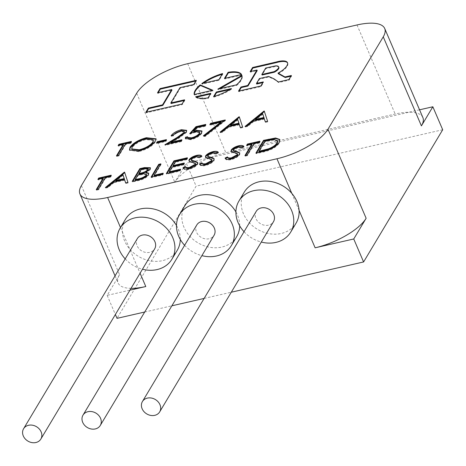 <?xml version="1.0" encoding="UTF-8"?>
<svg xmlns="http://www.w3.org/2000/svg" width="466" height="466" viewBox="0 0 466 466"><rect width="100%" height="100%" fill="white"/><g stroke="black" fill="none" stroke-linecap="round" stroke-linejoin="round"><path stroke-width="0.35" stroke-dasharray="2.33 1.75" d="M256.207 211.378A10.06 8.382 -149.1 0 0 255.927 218.583A10.06 8.382 -149.1 0 0 264.502 225.229A10.06 8.382 -149.1 0 0 273.472 221.711M244.271 192.126A30.185 25.141 -149.1 0 0 243.438 213.737A30.185 25.141 -149.1 0 0 269.173 233.682A30.185 25.141 -149.1 0 0 296.079 223.121M196.786 224.967A10.06 8.382 -149.1 0 0 196.512 232.173A10.06 8.382 -149.1 0 0 205.087 238.819A10.06 8.382 -149.1 0 0 214.057 235.301M239.699 225.847A30.185 25.141 -149.1 0 0 237.497 215.1A30.185 25.141 -149.1 0 0 235.901 211.908M184.856 205.716A30.185 25.141 -149.1 0 0 184.023 227.326A30.185 25.141 -149.1 0 0 209.752 247.271A30.185 25.141 -149.1 0 0 236.664 236.711M137.371 238.557A10.06 8.382 -149.1 0 0 137.091 245.763A10.06 8.382 -149.1 0 0 145.672 252.409A10.06 8.382 -149.1 0 0 154.642 248.891M180.284 239.437A30.185 25.141 -149.1 0 0 178.082 228.69A30.185 25.141 -149.1 0 0 176.48 225.497M125.436 219.3A30.185 25.141 -149.1 0 0 122.447 232.08A30.185 25.141 -149.1 0 0 124.603 240.916A30.185 25.141 -149.1 0 0 129.729 249.077A30.185 25.141 -149.1 0 0 177.243 250.3M422.872 117.543A43.606 15.832 -23.2 0 0 409.084 112.207L186.266 163.17L196.116 186.15L117.018 318.354M419.557 109.813L409.084 112.207A43.606 15.832 -23.2 0 0 395.18 114.013L225.841 152.743A43.606 15.832 -23.2 0 0 210.038 157.735A43.606 15.832 -23.2 0 0 174.832 182.282L186.266 163.17M81.387 185.614L119.558 274.666A43.606 15.832 -23.2 0 0 118.102 283.008A43.606 15.832 -23.2 0 0 131.033 288.338M119.558 274.666L107.168 295.368L129.944 290.161M442.7 129.752L196.116 186.15M107.168 295.368L115.37 314.515M144.699 312.022L171.872 305.807M204.12 298.432L231.287 292.217M120.502 227.548L140.08 273.222M291.786 193.349L299.073 210.347M123.548 144.973L118.37 146.161L118.125 145.584M118.37 146.161L118.807 145.427M130.958 142.153L131.645 141.996L131.4 141.419M131.645 141.996L130.864 143.301L130.614 142.73M130.864 143.301L125.68 144.489L125.436 143.912M125.68 144.489L118.842 155.924L118.591 155.347M118.842 155.924L116.704 156.413L116.459 155.836M116.704 156.413L117.147 155.679M252.036 144.745L246.852 145.934L246.607 145.357M246.852 145.934L247.289 145.2M259.445 141.926L260.127 141.769L259.882 141.192M260.127 141.769L259.346 143.074L259.102 142.497M259.346 143.074L254.168 144.256L253.923 143.685M254.168 144.256L247.324 155.696L247.079 155.12M247.324 155.696L245.192 156.18L244.947 155.609M245.192 156.18L245.629 155.452M239.769 153.163L239.745 154.735C237.986 156.978 235.033 158.65 230.891 159.733L230.647 159.156M230.891 159.733C227.606 160.356 225.748 159.978 225.334 158.603L225.09 158.026M237.742 154.438L237.276 153.57M237.52 154.147L231.596 152.254L231.346 151.677M231.596 152.254L231.153 151.502M243.561 146.586L244.102 147.011L243.858 146.435M244.102 147.011L241.708 148.235L241.458 147.664M241.708 148.235L238.039 147.664L237.794 147.087M238.039 147.664L233.588 150.075L233.344 149.499M233.588 150.075L233.454 150.827M239.745 154.735L239.501 154.159M214.174 159.017L214.15 160.584C212.385 162.832 209.438 164.504 205.296 165.587L205.052 165.011M205.296 165.587C202.011 166.211 200.153 165.832 199.739 164.457L199.489 163.881M212.147 160.292L211.68 159.424M211.925 160.001L206.001 158.108L205.751 157.531M206.001 158.108L205.558 157.357M217.966 152.44L218.507 152.865L218.263 152.289M218.507 152.865L216.113 154.089L215.863 153.518M216.113 154.089L212.444 153.518L212.199 152.941M212.444 153.518L207.993 155.929L207.749 155.353M207.993 155.929L207.859 156.681M214.15 160.584L213.906 160.013M197.718 162.78L197.695 164.352C195.936 166.595 192.982 168.267 188.846 169.35L188.596 168.774M188.846 169.35C185.555 169.974 183.703 169.595 183.284 168.22L183.039 167.644M195.691 164.055L195.225 163.187M195.47 163.764L189.546 161.871L189.301 161.294M189.546 161.871L189.103 161.12M201.51 156.203L202.052 156.628L201.807 156.052M202.052 156.628L199.658 157.852L199.413 157.281M199.658 157.852L195.994 157.281L195.743 156.704M195.994 157.281L191.543 159.692L191.293 159.116M191.543 159.692L191.404 160.444M197.695 164.352L197.45 163.776M180.086 169.944L180.767 169.787L179.987 171.098L166.578 174.162L166.333 173.585M166.578 174.162L167.014 173.428M186.924 158.51L187.612 158.353L187.361 157.776M187.612 158.353L186.825 159.657L186.581 159.087M186.825 159.657L175.554 162.238L175.309 161.661M175.554 162.238L173.206 166.158M183.796 163.735L184.484 163.578L184.233 163.007M184.484 163.578L183.697 164.888L183.453 164.312M183.697 164.888L172.426 167.463L172.181 166.892M172.426 167.463L169.49 172.368M180.767 169.787L180.523 169.216M179.987 171.098L179.736 170.521M162.716 173.917L163.397 173.76L162.617 175.065L151.345 177.645L151.095 177.074M151.345 177.645L151.782 176.917M160.415 164.574L161.102 164.416L160.852 163.84M161.102 164.416L154.258 175.851M163.397 173.76L163.152 173.189M162.617 175.065L162.372 174.494M148.724 173.469L148.631 175.146C146.679 177.622 143.423 179.404 138.88 180.499L132.449 181.967L132.204 181.391M132.449 181.967L132.886 181.233M150.436 168.04L150.372 169.595L150.128 169.018M150.372 169.595L146.004 172.933M148.631 175.146L148.386 174.569M138.88 180.499L138.629 179.923M146.668 174.797L143.971 174.243L138.198 175.432L135.367 180.173M148.386 169.368L144.32 169.379L141.425 170.043L138.984 174.127M144.32 169.379L144.076 168.809M141.425 170.043L141.181 169.467M138.198 175.432L137.953 174.861M143.971 174.243L143.726 173.672M124.783 172.723L124.591 172.135M124.841 172.711L127.94 182.369M128.185 182.94L125.867 183.47L125.622 182.899M125.867 183.47L125.674 182.888M124.795 180.191L114.024 182.655L113.774 182.084M114.024 182.655L107.966 187.565L107.716 186.994M107.966 187.565L105.636 188.101L105.392 187.524M105.636 188.101L106.72 187.221M123.175 175.233L115.958 181.082M155.65 139.072L155.26 142.089L155.015 141.518M155.26 142.089C152.132 146.341 146.644 149.522 138.792 151.642L138.548 151.066M138.792 151.642L129.624 150.238M153.541 140.435L145.94 139.573C139.497 141.303 134.977 143.901 132.373 147.373L131.872 149.19M145.94 139.573L145.695 138.996M132.373 147.373L132.123 146.796M165.966 140.348L166.647 140.196L165.867 141.501L156.727 143.592L156.483 143.015M156.727 143.592L157.164 142.858M166.647 140.196L166.403 139.619M165.867 141.501L165.622 140.924M184.548 132.041L180.75 131.61L180.499 131.039M180.75 131.61C177.319 132.525 174.896 133.923 173.48 135.81L173.236 135.239M173.48 135.81L171.348 136.299L171.104 135.722M171.348 136.299L171.913 135.542M186.68 130.62L186.551 132.426L186.307 131.849M186.551 132.426L179.008 138.099L171.028 142.858M181.402 140.487L182.084 140.33L181.839 139.753M182.084 140.33L181.303 141.635L181.058 141.064M181.303 141.635L165.156 145.328L164.906 144.757M165.156 145.328L166.869 144.309M205.308 125.15L205.989 124.993L205.745 124.416M205.989 124.993L205.209 126.298L204.964 125.727M205.209 126.298L197.124 128.15L196.879 127.573M197.124 128.15L193.839 131.791M201.994 131.255L201.772 133.363L201.528 132.787M201.772 133.363C199.733 136.229 196.075 138.355 190.798 139.748L190.553 139.171M190.798 139.748L185.544 138.792M187.571 137.383L187.582 136.748M187.827 137.324L187.85 138.041M199.914 132.612L195.621 132.297L195.376 131.727M195.621 132.297L189.994 134.15L189.744 133.579M189.994 134.15L190.914 133.13M103.336 178.752L98.157 179.94L97.912 179.363M98.157 179.94L98.594 179.206M110.751 175.932L111.432 175.775L111.188 175.199M111.432 175.775L110.652 177.08L110.407 176.509M110.652 177.08L105.473 178.268L105.223 177.692M105.473 178.268L98.629 189.703L98.384 189.126M98.629 189.703L96.497 190.192L96.246 189.615M96.497 190.192L96.934 189.458M264.443 111.624L264.251 111.036M264.496 111.613L267.595 121.271M267.839 121.847L265.521 122.377L265.276 121.801M265.521 122.377L265.329 121.789M264.449 119.098L253.679 121.562L253.434 120.985M253.679 121.562L247.621 126.472L247.376 125.896M247.621 126.472L245.291 127.002L245.046 126.426M245.291 127.002L246.374 126.123M262.836 114.135L255.618 119.989M239.454 117.339L239.262 116.75M239.512 117.327L242.611 126.985M242.856 127.562L240.538 128.092L240.287 127.515M240.538 128.092L240.345 127.503M239.466 124.812L228.69 127.276L228.445 126.7M228.69 127.276L222.637 132.187L222.387 131.61M222.637 132.187L220.307 132.717L220.063 132.14M220.307 132.717L221.391 131.837M237.846 119.849L230.629 125.704M221.1 122.663L210.084 125.185L209.84 124.608M210.084 125.185L210.521 124.451M224.111 120.845L225.492 120.531L225.247 119.96M225.492 120.531L205.18 136.456L204.935 135.886M205.18 136.456L203.665 136.334L203.415 135.763M203.665 136.334L204.306 135.833M279.862 139.748L279.379 143.004C276.478 147.209 271.189 150.203 263.529 151.986L256.16 153.675L255.916 153.098M256.16 153.675L256.597 152.941M279.379 143.004L279.134 142.427M277.724 141.169L273.897 140.056L265.137 141.751L259.079 151.881M265.137 141.751L264.892 141.175M273.897 140.056L273.653 139.48M214.319 96.357L213.853 97.144L213.603 96.567M213.853 97.144A25.752 9.349 -23.2 0 0 231.666 89.146L231.421 88.569M231.666 89.146L229.814 89.565M278.272 73.692A16.619 6.035 -23.2 0 0 287.33 65.945L287.085 65.368M256.696 84.043L259.644 79.121L268.923 77.001L274.352 79.465L278.633 82.558L289.136 80.152L291.582 76.069L290.901 76.22M291.582 76.069L291.337 75.492M289.136 80.152L288.891 79.581M278.633 82.558L278.388 81.981M274.352 79.465L274.107 78.888M268.923 77.001L268.678 76.424M259.644 79.121L259.399 78.544M239.209 90.94L238.773 91.674L261.077 86.571L263.523 82.482L262.836 82.639M263.523 82.482L263.273 81.911M261.077 86.571L260.832 85.994M238.773 91.674L238.528 91.097M250.848 71.42L250.411 72.154L257.215 70.593M250.411 72.154L250.16 71.578M287.33 65.945A14.679 5.33 -23.2 0 0 287.749 63.259A14.679 5.33 -23.2 0 0 287.604 62.986M278.843 67.349A7.596 2.761 -23.2 0 0 275.79 66.452L265.94 68.601L262.09 75.032M275.79 66.452L275.54 65.875M265.94 68.601L265.69 68.024M171.08 103.528L180.237 88.225L193.972 85.086L193.728 84.509M180.237 88.225L179.987 87.655M146.545 112.137L146.108 112.865L182.305 104.588L184.816 100.382L184.134 100.54M184.816 100.382L184.571 99.811M182.305 104.588L182.055 104.011M146.108 112.865L145.864 112.289M158.213 92.635L157.776 93.363L171.948 90.124M157.776 93.363L157.531 92.786M193.972 85.086L196.489 80.88L195.802 81.037M196.489 80.88L196.238 80.309M203.345 83.239A25.752 9.349 -23.2 0 0 202.075 84.165L219.142 80.257L222.806 74.141L222.562 73.564M222.806 74.141A25.752 9.349 -23.2 0 0 222.09 74.344M202.075 84.165L201.83 83.589M219.142 80.257L218.898 79.686M194.374 94.464A25.752 9.349 -23.2 0 0 194.444 95.081L194.2 94.505M194.444 95.081L213.038 90.829L212.071 90.416M213.038 90.829L212.793 90.253M196.39 97.213L195.906 97.324L195.662 96.747M195.906 97.324A25.752 9.349 -23.2 0 0 208.279 98.413L208.034 97.843M208.279 98.413L210.999 93.87L210.317 94.027M210.999 93.87L210.754 93.293M225.154 78.253L224.717 78.987L241.784 75.078L241.539 74.508M241.784 75.078A25.752 9.349 -23.2 0 0 241.388 74.543M224.717 78.987L224.466 78.41M219.946 88.616L218.105 89.67L236.699 85.412L236.454 84.841M236.699 85.412A25.752 9.349 -23.2 0 0 242.151 75.929L241.906 75.352M218.105 89.67L217.861 89.093M125.197 258.898A30.185 25.141 -149.1 0 0 142.468 269.231M184.618 245.308A30.185 25.141 -149.1 0 0 201.883 255.642M244.033 231.719A30.185 25.141 -149.1 0 0 261.304 242.052M136.666 93.235L174.832 182.282M357.014 24.966L395.18 114.013M187.676 63.696L225.841 152.743M234.45 153.093L234.206 152.522M208.855 158.947L208.611 158.376M192.4 162.71L192.155 162.139M139.614 175.111L139.369 174.534M179.008 138.099L178.763 137.522M263.529 151.986L263.278 151.415M266.808 141.367L266.564 140.79M115.044 275.872L118.102 283.008M230.973 151.229L231.223 151.805M239.693 152.86L239.938 153.436M205.378 157.083L205.628 157.659M214.098 158.714L214.343 159.29M188.928 160.846L189.173 161.422M197.642 162.477L197.887 163.053M150.367 167.731L150.611 168.302M148.654 173.16L148.899 173.736M155.551 138.769L155.795 139.346M129.478 149.965L129.723 150.541M186.604 130.329L186.854 130.899M201.912 130.946L202.162 131.523M185.381 138.519L185.631 139.095M279.769 139.451L280.014 140.027M287.749 63.259L287.505 62.689"/><path stroke-width="0.7" d="M159.96 404.686A10.06 8.382 -149.1 0 0 151.38 398.034A10.06 8.382 -149.1 0 0 142.415 401.558A10.06 8.382 -149.1 0 0 142.136 408.764A10.06 8.382 -149.1 0 0 150.71 415.41A10.06 8.382 -149.1 0 0 159.681 411.892A10.06 8.382 -149.1 0 0 159.96 404.686M159.681 411.892L273.472 221.711A10.06 8.382 -149.1 0 0 273.752 214.506A10.06 8.382 -149.1 0 0 265.177 207.853A10.06 8.382 -149.1 0 0 256.207 211.378L142.415 401.558M261.304 242.052A30.185 25.141 -149.1 0 0 290.743 232.045A30.185 25.141 -149.1 0 0 291.576 210.428A30.185 25.141 -149.1 0 0 265.847 190.483A30.185 25.141 -149.1 0 0 238.936 201.044A30.185 25.141 -149.1 0 0 238.103 222.661A30.185 25.141 -149.1 0 0 244.033 231.719M290.743 232.045L296.079 223.121A30.185 25.141 -149.1 0 0 299.073 210.347A30.185 25.141 -149.1 0 0 296.912 201.51A30.185 25.141 -149.1 0 0 291.786 193.349A30.185 25.141 -149.1 0 0 244.271 192.126L238.936 201.044M100.545 418.276A10.06 8.382 -149.1 0 0 91.965 411.624A10.06 8.382 -149.1 0 0 82.995 415.148A10.06 8.382 -149.1 0 0 82.715 422.353A10.06 8.382 -149.1 0 0 91.295 429A10.06 8.382 -149.1 0 0 100.266 425.481A10.06 8.382 -149.1 0 0 100.545 418.276M100.266 425.481L214.057 235.301A10.06 8.382 -149.1 0 0 214.337 228.095A10.06 8.382 -149.1 0 0 205.756 221.443A10.06 8.382 -149.1 0 0 196.786 224.967L82.995 415.148M201.883 255.642A30.185 25.141 -149.1 0 0 231.328 245.634A30.185 25.141 -149.1 0 0 232.161 224.018A30.185 25.141 -149.1 0 0 206.426 204.073A30.185 25.141 -149.1 0 0 179.521 214.634A30.185 25.141 -149.1 0 0 178.682 236.245A30.185 25.141 -149.1 0 0 184.618 245.308M235.901 211.908A30.185 25.141 -149.1 0 0 209.95 194.881A30.185 25.141 -149.1 0 0 184.856 205.716L179.521 214.634M41.124 431.865A10.06 8.382 -149.1 0 0 32.55 425.213A10.06 8.382 -149.1 0 0 23.58 428.737A10.06 8.382 -149.1 0 0 23.3 435.937A10.06 8.382 -149.1 0 0 31.88 442.589A10.06 8.382 -149.1 0 0 40.845 439.065A10.06 8.382 -149.1 0 0 41.124 431.865M40.845 439.065L154.642 248.891A10.06 8.382 -149.1 0 0 154.916 241.685A10.06 8.382 -149.1 0 0 146.341 235.033A10.06 8.382 -149.1 0 0 137.371 238.557L23.58 428.737M142.468 269.231A30.185 25.141 -149.1 0 0 171.907 259.218A30.185 25.141 -149.1 0 0 172.74 237.608A30.185 25.141 -149.1 0 0 147.011 217.663A30.185 25.141 -149.1 0 0 120.1 228.224A30.185 25.141 -149.1 0 0 119.267 249.834A30.185 25.141 -149.1 0 0 125.197 258.898M176.48 225.497A30.185 25.141 -149.1 0 0 150.53 208.471A30.185 25.141 -149.1 0 0 125.436 219.3L120.1 228.224M383.25 36.837A43.606 15.832 -23.2 0 0 384.706 28.496A43.606 15.832 -23.2 0 0 357.014 24.966L187.676 63.696A43.606 15.832 -23.2 0 0 136.666 93.235L81.387 185.614A43.606 15.832 -23.2 0 0 79.931 193.961A43.606 15.832 -23.2 0 0 107.623 197.491L276.961 158.76A43.606 15.832 -23.2 0 0 327.971 129.222L383.25 36.837L421.415 125.884A43.606 15.832 -23.2 0 0 422.872 117.543L384.706 28.496M241.906 75.352L217.861 89.093L236.454 84.841A25.752 9.349 -23.2 0 0 241.906 75.352M228.13 72.288L224.466 78.41L241.539 74.508A25.752 9.349 -23.2 0 0 228.13 72.288L228.375 72.865L225.154 78.253M208.034 97.843L210.754 93.293L195.662 96.747A25.752 9.349 -23.2 0 0 208.034 97.843M194.2 94.505L212.793 90.253L200.176 84.899A25.752 9.349 -23.2 0 0 194.2 94.505M201.83 83.589L218.898 79.686L222.562 73.564A25.752 9.349 -23.2 0 0 201.83 83.589M193.728 84.509L196.238 80.309L160.048 88.587L157.531 92.786L171.704 89.548L162.552 104.844L148.38 108.089L145.864 112.289L182.055 104.011L184.571 99.811L170.836 102.951L179.987 87.655L193.728 84.509M287.085 65.368A14.679 5.33 -23.2 0 0 287.505 62.689A14.679 5.33 -23.2 0 0 276.256 62.001L252.607 67.488L250.16 71.578L256.97 70.022L247.731 85.464L240.969 87.008L238.528 91.097L260.832 85.994L263.273 81.911L256.451 83.472L259.399 78.544L268.678 76.424L274.107 78.888L278.388 81.981L288.891 79.581L291.337 75.492L284.976 76.948L278.027 73.115A16.619 6.035 -23.2 0 0 287.085 65.368M231.421 88.569L216.323 92.023L213.603 96.567A25.752 9.349 -23.2 0 0 231.421 88.569M209.84 124.608L210.62 123.304L225.247 119.96L204.935 135.886L203.415 135.763L220.855 122.092L209.84 124.608M263.942 111.106L264.251 111.036L267.595 121.271L265.276 121.801L264.205 118.521L253.434 120.985L247.376 125.896L245.046 126.426L263.942 111.106L264.443 111.624M195.994 126.647L205.745 124.416L204.964 125.727L196.879 127.573L193.594 131.22L196.541 130.329L201.912 130.946L201.528 132.787C199.489 135.653 195.831 137.785 190.553 139.171L185.381 138.519L185.451 137.237L187.582 136.748L187.606 137.47L191.456 137.837C195.26 136.818 197.916 135.28 199.425 133.229L199.664 132.041L195.376 131.727L189.744 133.579L195.994 126.647L196.244 127.224L205.308 125.15M156.483 143.015L157.263 141.711L166.403 139.619L165.622 140.924L156.483 143.015M124.288 172.204L124.591 172.135L127.94 182.369L125.622 182.899L124.55 179.62L113.774 182.084L107.716 186.994L105.392 187.524L124.288 172.204L124.783 172.723M151.095 177.074L158.72 164.329L160.852 163.84L154.013 175.274L163.152 173.189L162.372 174.494L151.095 177.074M188.596 168.774C185.311 169.397 183.453 169.024 183.039 167.644L185.433 166.537C185.777 167.521 187.087 167.83 189.382 167.469L195.33 164.248L195.225 163.187L189.301 161.294L188.928 160.846L189.132 159.657C190.617 157.712 193.163 156.273 196.769 155.347C199.448 154.84 201.126 155.079 201.807 156.052L199.413 157.281L195.743 156.704L191.293 159.116L191.159 159.867L191.875 160.403L194.31 160.945L197.642 162.477L197.45 163.776C195.685 166.024 192.738 167.69 188.596 168.774M195.691 164.055L195.225 163.187M231.346 151.677L231.183 150.04C232.668 148.095 235.208 146.656 238.813 145.73C241.499 145.223 243.176 145.462 243.858 146.435L241.458 147.664L237.794 147.087L233.344 149.499L233.21 150.25L233.926 150.786L236.361 151.328L239.693 152.86L239.501 154.159C237.736 156.407 234.788 158.073 230.647 159.156C227.356 159.78 225.503 159.407 225.09 158.026L227.484 156.92C227.822 157.904 229.138 158.213 231.427 157.852L237.38 154.63L237.276 153.57L230.973 151.229M237.742 154.438L237.276 153.57M123.304 144.402L118.125 145.584L118.906 144.279L131.4 141.419L130.614 142.73L125.436 143.912L118.591 155.347L116.459 155.836L123.304 144.402L123.548 144.973L117.147 155.679M251.786 144.175L246.607 145.357L247.388 144.052L259.882 141.192L259.102 142.497L253.923 143.685L247.079 155.12L244.947 155.609L251.786 144.175L252.036 144.745L245.629 155.452M205.751 157.531L205.588 155.894C207.073 153.949 209.613 152.51 213.218 151.584C215.904 151.077 217.581 151.316 218.263 152.289L215.863 153.518L212.199 152.941L207.749 155.353L207.615 156.104L208.331 156.64L210.766 157.182L214.098 158.714L213.906 160.013C212.141 162.261 209.193 163.927 205.052 165.011C201.761 165.634 199.908 165.255 199.489 163.881L201.889 162.774C202.227 163.758 203.543 164.067 205.832 163.706L211.785 160.485L211.68 159.424L205.378 157.083M212.147 160.292L211.68 159.424M166.333 173.585L173.958 160.846L187.361 157.776L186.581 159.087L175.309 161.661L172.962 165.587L184.233 163.007L183.453 164.312L172.181 166.892L169.245 171.791L180.523 169.216L179.736 170.521L166.333 173.585M132.204 181.391L139.829 168.651L144.466 167.591L150.367 167.731L150.128 169.018L145.759 172.356L148.654 173.16L148.386 174.569C146.429 177.045 143.179 178.833 138.629 179.923L132.204 181.391M129.991 147.291C133.078 143.056 138.542 139.864 146.371 137.715L155.551 138.769L155.015 141.518C151.887 145.765 146.4 148.945 138.548 151.066L129.478 149.965L129.991 147.291L130.235 147.868C133.323 143.627 138.786 140.435 146.615 138.291L146.371 137.715M180.499 131.039C177.068 131.948 174.651 133.346 173.236 135.239L171.104 135.722C173.043 133.049 176.474 131.039 181.391 129.705L186.604 130.329L186.307 131.849L178.763 137.522L170.777 142.287L181.839 139.753L181.058 141.064L164.906 144.757L177.284 137.377L184.111 132.443L184.303 131.464L180.499 131.039M103.091 178.181L97.912 179.363L98.693 178.059L111.188 175.199L110.407 176.509L105.223 177.692L98.384 189.126L96.246 189.615L103.091 178.181L103.336 178.752L96.934 189.458M238.959 116.82L239.262 116.75L242.611 126.985L240.287 127.515L239.221 124.236L228.445 126.7L222.387 131.61L220.063 132.14L238.959 116.82L239.454 117.339M263.278 151.415L255.916 153.098L263.54 140.353L275.604 137.994L279.769 139.451L279.134 142.427C276.227 146.633 270.944 149.627 263.278 151.415M421.415 125.884L432.85 106.772L419.557 109.813M299.073 210.347L315.127 247.807A43.606 15.832 -23.2 0 0 366.136 218.269L353.746 238.976L363.597 261.956L442.7 129.752L432.85 106.772M315.127 247.807L353.746 238.976M131.033 288.338A43.606 15.832 -23.2 0 0 145.788 286.538L129.944 290.161M115.37 314.515L117.018 318.354L144.699 312.022M171.907 259.218L177.243 250.3A30.185 25.141 -149.1 0 0 180.284 239.437M171.872 305.807L204.12 298.432M231.287 292.217L363.597 261.956M231.328 245.634L236.664 236.711A30.185 25.141 -149.1 0 0 239.699 225.847M118.807 145.427L119.15 144.85L118.906 144.279M119.15 144.85L130.958 142.153M247.289 145.2L247.638 144.623L247.388 144.052M247.638 144.623L259.445 141.926M225.439 158.551L227.728 157.496L227.484 156.92M227.728 157.496C228.072 158.481 229.383 158.79 231.678 158.428L231.427 157.852M231.678 158.428L237.625 155.201L237.38 154.63M237.625 155.201L237.52 154.147M231.153 151.502L231.183 150.04M231.427 150.617C232.913 148.666 235.458 147.233 239.064 146.301L238.813 145.73M239.064 146.301L243.561 146.586M233.21 150.25L233.454 150.827L234.171 151.363L233.926 150.786M234.171 151.363L236.606 151.899L236.361 151.328M236.606 151.899L239.769 153.163M199.844 164.405L202.133 163.35L201.889 162.774M202.133 163.35C202.477 164.329 203.788 164.644 206.083 164.282L205.832 163.706M206.083 164.282L212.03 161.055L211.785 160.485M212.03 161.055L211.925 160.001M205.558 157.357L205.588 155.894M205.832 156.471C207.318 154.52 209.863 153.087 213.469 152.155L213.218 151.584M213.469 152.155L217.966 152.44M207.615 156.104L207.859 156.681L208.576 157.217L208.331 156.64M208.576 157.217L211.011 157.753L210.766 157.182M211.011 157.753L214.174 159.017M183.388 168.168L185.678 167.113L185.433 166.537M185.678 167.113C186.021 168.092 187.338 168.407 189.627 168.045L189.382 167.469M189.627 168.045L195.574 164.818L195.33 164.248M195.574 164.818L195.47 163.764M189.103 161.12L189.132 159.657M189.377 160.234C190.862 158.283 193.407 156.85 197.013 155.918L196.769 155.347M197.013 155.918L201.51 156.203M191.159 159.867L191.404 160.444L192.126 160.98L191.875 160.403M192.126 160.98L194.561 161.516L194.31 160.945M194.561 161.516L197.718 162.78M167.014 173.428L174.202 161.417L173.958 160.846M174.202 161.417L186.924 158.51M183.796 163.735L173.206 166.158L172.962 165.587M180.086 169.944L169.49 172.368L169.245 171.791M151.782 176.917L158.964 164.906L158.72 164.329M158.964 164.906L160.415 164.574M162.716 173.917L154.258 175.851L154.013 175.274M132.886 181.233L140.074 169.222L139.829 168.651M140.074 169.222L144.71 168.162L150.436 168.04M148.724 173.469L146.004 172.933L145.759 172.356M135.117 179.596L135.367 180.173L138.402 179.48C141.914 178.868 144.611 177.587 146.499 175.63L146.423 174.226L143.726 173.672L137.953 174.861L135.117 179.596L138.157 178.903C141.67 178.292 144.367 177.01 146.254 175.059L146.423 174.226M138.734 173.55L138.984 174.127L140.417 173.801C143.813 173.218 146.417 171.989 148.229 170.107L148.141 168.791L144.076 168.809L141.181 169.467L138.734 173.55L140.167 173.224C143.569 172.647 146.173 171.412 147.978 169.531L148.141 168.791M148.229 170.107L147.978 169.531M140.417 173.801L140.167 173.224M146.499 175.63L146.254 175.059M138.402 179.48L138.157 178.903M125.674 182.888L124.55 179.62M106.72 187.221L124.533 172.781M115.714 180.511L115.958 181.082L124.457 179.142L122.931 174.657L115.714 180.511L124.206 178.565L122.931 174.657M124.457 179.142L124.206 178.565M146.615 138.291L155.65 139.072M129.624 150.238L130.235 147.868M131.872 149.19L139.491 150.355C145.957 148.66 150.506 146.068 153.128 142.573L153.291 139.858L145.695 138.996C139.252 140.726 134.732 143.33 132.123 146.796L131.721 148.922L139.241 149.778C145.712 148.089 150.256 145.497 152.883 142.002L153.291 139.858M153.128 142.573L152.883 142.002M139.491 150.355L139.241 149.778M157.164 142.858L157.508 142.287L157.263 141.711M157.508 142.287L165.966 140.348M171.913 135.542L181.641 130.282L181.391 129.705M181.641 130.282L186.68 130.62M181.402 140.487L171.028 142.858L170.777 142.287M166.869 144.309L177.529 137.948L177.284 137.377M177.529 137.948L184.361 133.014L184.111 132.443M184.361 133.014L184.303 131.464M196.541 130.329L196.786 130.905L193.839 131.791L193.594 131.22M196.786 130.905L201.994 131.255M185.544 138.792L185.451 137.237M185.695 137.814L187.571 137.383M187.606 137.47L187.85 138.041L191.701 138.414L191.456 137.837M191.701 138.414C195.504 137.388 198.161 135.851 199.669 133.8L199.425 133.229M199.669 133.8L199.664 132.041M190.914 133.13L196.244 127.224M98.594 179.206L98.938 178.629L98.693 178.059M98.938 178.629L110.751 175.932M265.329 121.789L264.205 118.521M246.374 126.123L264.193 111.683M255.368 119.413L255.618 119.989L264.111 118.044L262.585 113.558L255.368 119.413L263.867 117.473L262.585 113.558M264.111 118.044L263.867 117.473M240.345 127.503L239.221 124.236M221.391 131.837L239.204 117.397M230.385 125.127L230.629 125.704L239.122 123.758L237.602 119.273L230.385 125.127L238.877 123.187L237.602 119.273M239.122 123.758L238.877 123.187M210.521 124.451L210.865 123.874L210.62 123.304M210.865 123.874L224.111 120.845M204.306 135.833L221.1 122.663L220.855 122.092M256.597 152.941L263.785 140.93L263.54 140.353M263.785 140.93L275.849 138.565L275.604 137.994M275.849 138.565L279.862 139.748M258.828 151.304L259.079 151.881L268.795 149.376C273.099 147.687 275.919 145.724 277.247 143.487L277.724 141.169L277.474 140.592L273.653 139.48L264.892 141.175L258.828 151.304L268.544 148.8C272.855 147.11 275.668 145.147 277.002 142.911L277.474 140.592M277.247 143.487L277.002 142.911M268.795 149.376L268.544 148.8M229.814 89.565L216.574 92.594L214.319 96.357M216.574 92.594L216.323 92.023M290.901 76.22L285.221 77.519L278.272 73.692L278.027 73.115M281.645 75.451L281.4 74.875M285.221 77.519L284.976 76.948M262.836 82.639L256.696 84.043L256.451 83.472M256.97 70.022L257.215 70.593L247.976 86.041L241.219 87.585L239.209 90.94M241.219 87.585L240.969 87.008M247.976 86.041L247.731 85.464M287.604 62.986A14.679 5.33 -23.2 0 0 276.507 62.578L252.857 68.065L250.848 71.42M252.857 68.065L252.607 67.488M276.507 62.578L276.256 62.001M261.845 74.461L262.09 75.032L274.323 72.23A7.596 2.761 -23.2 0 0 278.843 67.349L278.592 66.778A7.596 2.761 -23.2 0 0 275.54 65.875L265.69 68.024L261.845 74.461L274.078 71.653A7.596 2.761 -23.2 0 0 278.592 66.778M274.323 72.23L274.078 71.653M184.134 100.54L171.08 103.528L170.836 102.951M171.704 89.548L171.948 90.124L162.797 105.421L148.625 108.66L146.545 112.137M148.625 108.66L148.38 108.089M162.797 105.421L162.552 104.844M195.802 81.037L160.292 89.157L158.213 92.635M160.292 89.157L160.048 88.587M222.09 74.344A25.752 9.349 -23.2 0 0 203.345 83.239M212.071 90.416L200.421 85.47L200.176 84.899M200.421 85.47A25.752 9.349 -23.2 0 0 194.374 94.464M210.317 94.027L196.39 97.213M241.388 74.543A25.752 9.349 -23.2 0 0 228.375 72.865M242.023 75.999L219.946 88.616M327.971 129.222L366.136 218.269M276.961 158.76L291.786 193.349M107.623 197.491L120.502 227.548M140.08 273.222L145.788 286.538M144.71 168.162L144.466 167.591M268.585 139.835L268.34 139.258M261.805 151.252L261.56 150.681M79.931 193.961L115.044 275.872M131.721 148.922L131.965 149.499"/></g></svg>
